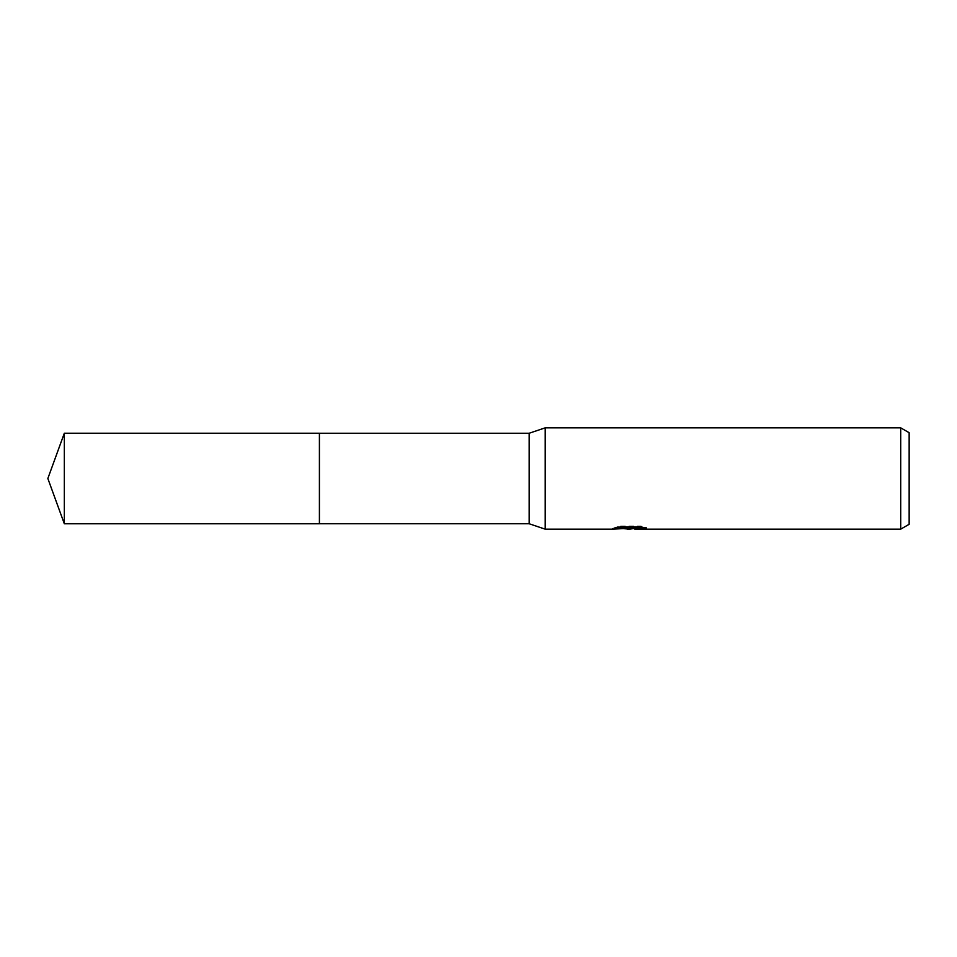 <?xml version="1.0" encoding="UTF-8"?>
<svg xmlns="http://www.w3.org/2000/svg" width="957" height="957" viewBox="0 0 957 957"><rect width="100%" height="100%" fill="white"/><g stroke="black" fill="none" stroke-linecap="round" stroke-linejoin="round"><path stroke-width="0.72" stroke-dasharray="4.79 3.59" d="M623.761 528.671L619.837 526.876L619.837 525.991L627.254 528.324L642.972 526.936L642.972 527.917L634.826 528.288M642.972 527.917L642.972 528.766L642.972 527.809L634.826 528.372M635.017 529.161L642.972 528.766M631.68 527.343L612.767 528.216L612.767 529.054M612.767 528.216L627.254 528.324M613.82 527.869L620.495 525.836M620.495 526.733L613.82 528.719M612.408 529.161L612.408 528.324M642.805 527.331L646.537 527.498L640.735 525.991L620.758 525.991L615.483 527.343L618.665 527.343M615.483 527.343L615.483 528.204M620.758 525.991L620.758 526.876M640.735 525.991L640.735 526.876M646.537 527.498L646.537 528.36M642.972 526.936L642.972 527.809M909.15 432.708L909.15 524.292M900.704 427.839L900.704 529.161M545.203 427.839L545.203 529.161M529.161 433.246L529.161 523.754M64.322 433.234L64.322 523.766M629.646 528.324L630.436 528.324M629.539 529.137L629.539 528.288"/><path stroke-width="1.44" d="M618.665 527.343L631.68 527.343L631.68 528.204L612.408 529.161L545.203 529.161L529.161 523.754L319.411 523.754L319.411 433.246L529.161 433.246L545.203 427.839L900.704 427.839L909.15 432.708L909.15 524.292L900.704 529.161L635.017 529.161L634.826 528.288L642.805 527.331M529.161 523.754L529.161 433.246M545.203 529.161L545.203 427.839M634.826 528.372L629.646 529.161L623.761 528.671M629.646 529.161L627.254 529.161M900.704 529.161L900.704 427.839M631.68 528.204L615.483 528.204L620.758 526.876L640.735 526.876L646.537 528.36L634.826 529.137M64.322 523.766L64.322 433.234L319.411 433.234L319.411 523.766L64.322 523.766L47.85 478.5L64.322 433.234M630.436 528.324L634.826 528.324"/></g></svg>
